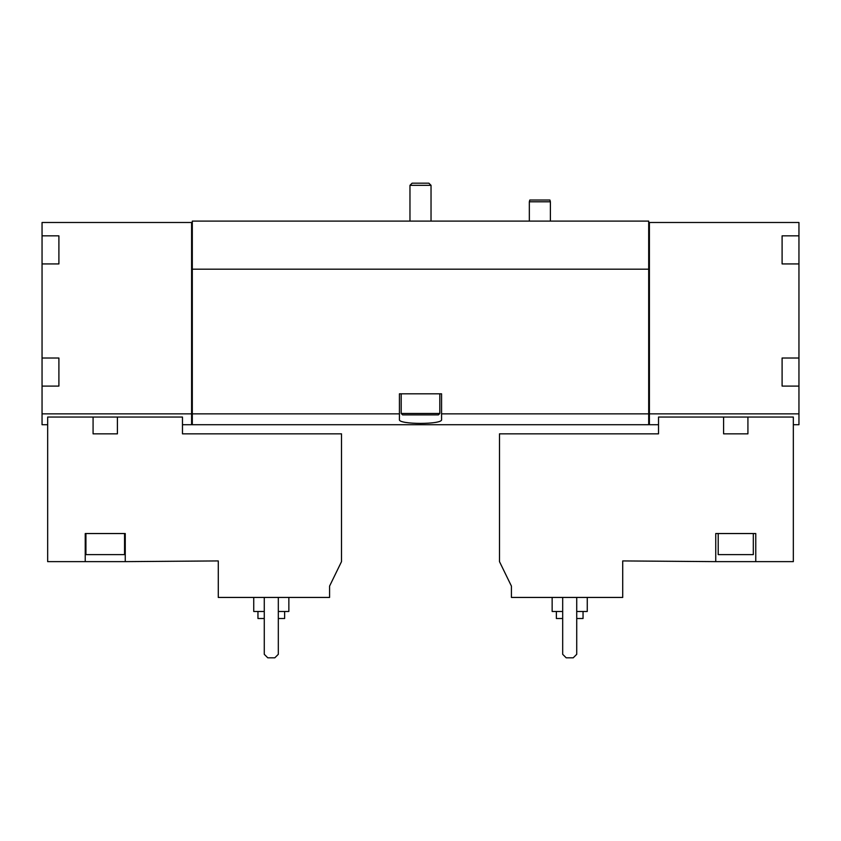 <?xml version="1.0" encoding="UTF-8"?>
<svg xmlns="http://www.w3.org/2000/svg" width="841" height="841" viewBox="0 0 841 841"><rect width="100%" height="100%" fill="white"/><g stroke="black" fill="none" stroke-linecap="round" stroke-linejoin="round"><path stroke-width="1.26" d="M117.404 417.052L182.476 417.052L182.476 433.84L341.509 433.84L341.509 561.63L329.577 586.103L329.577 597.436L218.282 597.436L218.282 560.926L125.256 561.63L125.256 533.541L85.235 533.541L85.235 561.63L47.664 561.63L47.664 417.052L93.078 417.052L93.078 433.84L117.404 433.84L117.404 417.052L93.078 417.052M125.256 561.63L85.235 561.63M58.902 235.837L58.902 242.65L58.902 235.837L42.05 235.837L42.05 222.497L191.601 222.497L191.601 424.716L182.476 424.716M191.601 413.867L42.05 413.867L42.05 424.716L47.664 424.716M511.423 597.436L622.718 597.436L622.718 560.926L715.744 561.63L715.744 533.541L755.765 533.541L755.765 561.63L793.336 561.63L793.336 417.052L658.524 417.052L658.524 433.84L499.491 433.84L499.491 561.63L511.423 586.103L511.423 597.436M723.596 417.052L723.596 433.84L747.922 433.84L747.922 417.052M755.765 561.63L715.744 561.63M782.098 358.014L782.098 364.826L782.098 358.014L798.95 358.014L798.95 413.867L649.399 413.867L649.399 424.716L658.524 424.716M798.95 413.867L798.95 424.716L793.336 424.716M42.05 235.837L42.05 413.867M782.098 235.837L782.098 242.65L782.098 235.837L798.95 235.837L798.95 358.014M191.601 222.497L192.305 222.497L192.305 221.099L648.695 221.099L648.695 222.497L798.95 222.497L798.95 235.837M649.399 222.497L649.399 413.867M782.098 364.826L782.098 386.093L798.95 386.093M782.098 242.65L782.098 263.927L798.95 263.927M58.902 242.65L58.902 263.927L42.05 263.927M58.902 358.014L58.902 364.826L58.902 358.014L42.05 358.014M58.902 364.826L58.902 386.093L42.05 386.093M192.305 222.497L192.305 424.716L648.695 424.716L648.695 413.867L441.567 413.867L441.567 393.819L399.433 393.819L399.433 413.867L192.305 413.867M399.433 413.867L399.433 419.564C397.919 424.663 443.049 424.673 441.567 419.564L441.567 413.867M648.695 222.497L648.695 269.194L192.305 269.194M648.695 269.194L648.695 413.867M649.399 414.045L648.695 414.045M191.601 414.045L192.305 414.045M782.098 257.115L782.098 263.927M782.098 379.28L782.098 386.093M58.902 257.115L58.902 263.927M58.902 379.28L58.902 386.093M562.682 597.436L562.682 654.309L566.193 657.82L573.215 657.82L576.726 654.309L576.726 597.436M556.364 611.481L556.364 618.503L562.682 618.503M576.726 618.503L583.044 618.503L583.044 611.481M552.148 597.436L552.148 611.481L562.682 611.481M576.726 611.481L587.26 611.481L587.26 597.436M753.315 533.541L753.315 554.608L718.203 554.608L718.203 533.541M264.274 597.436L264.274 654.309L267.785 657.82L274.807 657.82L278.318 654.309L278.318 597.436M257.956 611.481L257.956 618.503L264.274 618.503M278.318 618.503L284.636 618.503L284.636 611.481M253.74 597.436L253.74 611.481L264.274 611.481M278.318 611.481L288.852 611.481L288.852 597.436M529.336 221.099L529.336 201.787L550.392 201.787L550.392 221.099M529.336 201.787L529.798 200.032L549.919 200.032L550.392 201.787M124.552 533.541L124.552 554.608L85.929 554.608L85.929 533.541M412.122 183.18L428.878 183.18L431.034 185.335L409.966 185.335L412.122 183.18M409.966 221.099L409.966 185.335M439.811 413.478L401.189 413.478L402.597 414.886L438.403 414.886L439.811 413.478L439.811 393.819M401.189 413.478L401.189 393.819M649.399 424.642L648.695 424.642M191.601 424.642L192.305 424.642M431.034 221.099L431.034 185.335"/></g></svg>
